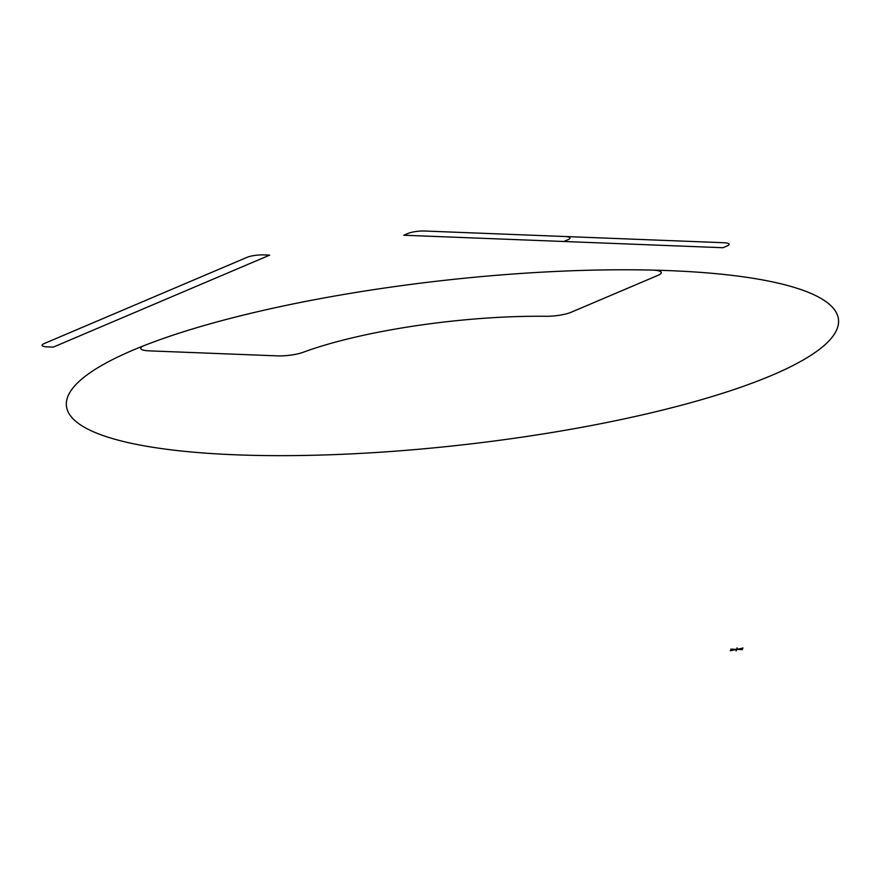 <?xml version="1.0" encoding="UTF-8"?>
<svg xmlns="http://www.w3.org/2000/svg" width="882" height="882" viewBox="0 0 882 882"><rect width="100%" height="100%" fill="white"/><g stroke="black" fill="none" stroke-linecap="round" stroke-linejoin="round"><path stroke-width="1.32" d="M730.23 650.751L743.019 648.038M736.106 650.982L737.132 647.818M730.737 649.163L742.501 649.626M657.972 275.349A19.426 4.134 -6.4 0 0 660.166 271.369A19.426 4.134 -6.4 0 0 651.974 270.09A388.455 82.754 -6.4 0 0 144.648 345.391A19.426 4.134 -6.4 0 0 149.201 350.86L277.367 355.876A19.426 4.134 -6.4 0 0 303.121 352.304A194.227 41.377 -6.4 0 1 545.782 316.296A19.426 4.134 -6.4 0 0 571.106 312.272L657.972 275.349M144.648 345.391A388.455 82.754 -6.4 0 0 404.386 450.459A388.455 82.754 -6.4 0 0 808.276 292.306A388.455 82.754 -6.4 0 0 144.648 345.391M722.975 247.721L403.758 235.229L407.826 233.51A12.139 2.591 -6.4 0 1 424.584 231.018L723.824 242.726A12.139 2.591 -6.4 0 1 727.044 245.99L722.975 247.721M564.667 236.497A12.139 2.591 -6.4 0 1 567.887 239.772L563.818 241.492M44.1 343.605A12.139 2.591 -6.4 0 0 47.319 346.869L53.306 347.111L269.694 255.13L263.696 254.898A12.139 2.591 -6.4 0 0 246.938 257.39L44.1 343.605"/></g></svg>
